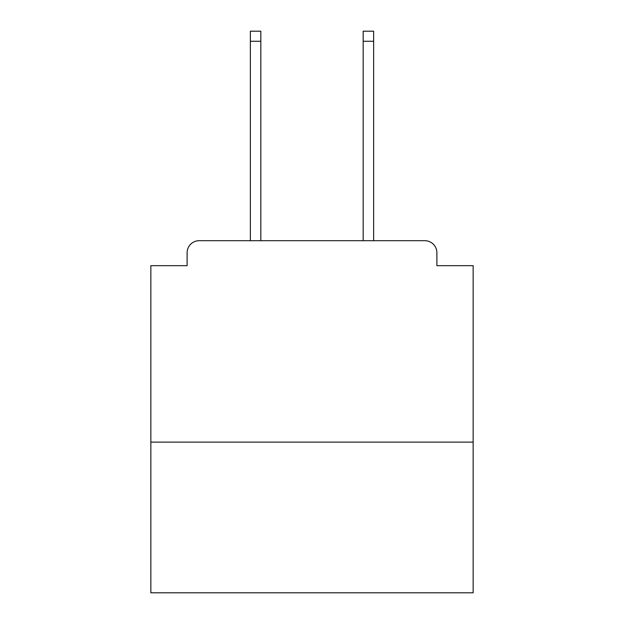 <?xml version="1.0" encoding="UTF-8"?>
<svg xmlns="http://www.w3.org/2000/svg" width="624" height="624" viewBox="0 0 624 624"><rect width="100%" height="100%" fill="white"/><g stroke="black" fill="none" stroke-linecap="round" stroke-linejoin="round"><path stroke-width="0.94" d="M473.148 442.127L473.148 265.668L436.886 265.668L436.886 252.775A12.082 12.082 0 0 0 424.804 240.692L199.196 240.692A12.082 12.082 0 0 0 187.114 252.775L187.114 265.668L150.852 265.668L150.852 592.8L473.148 592.8L473.148 442.127L150.852 442.127M187.114 252.775L187.114 265.668M424.804 240.692L373.636 240.692L373.636 41.27L363.168 41.27L363.168 31.2L373.636 31.2L373.636 41.27M250.364 41.27L250.364 31.2L260.832 31.2L260.832 41.27L250.364 41.27L250.364 240.692L199.196 240.692M436.886 265.668L436.886 252.775M260.832 41.27L260.832 240.692M363.168 240.692L363.168 41.27"/></g></svg>

